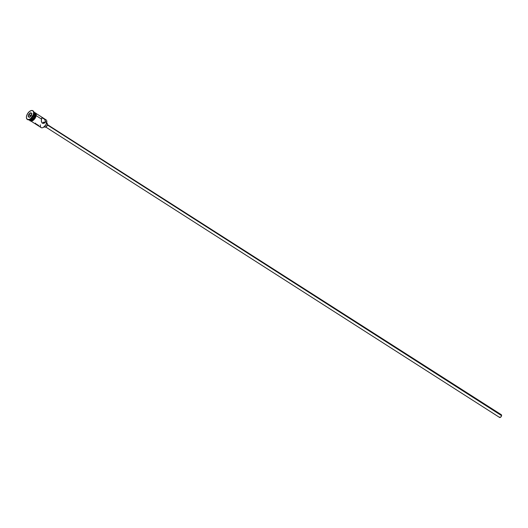 <?xml version="1.0" encoding="UTF-8"?>
<svg xmlns="http://www.w3.org/2000/svg" width="528" height="528" viewBox="0 0 528 528"><rect width="100%" height="100%" fill="white"/><g stroke="black" fill="none" stroke-linecap="round" stroke-linejoin="round"><path stroke-width="0.79" d="M43.19 127.486A4.376 2.396 -57.4 0 0 43.276 127.446A4.376 2.396 -57.4 0 0 46.774 122.602L46.774 122.443A4.587 2.515 122.6 0 1 43.105 127.525A4.587 2.515 122.6 0 1 40.405 124.991L40.207 124.865M43.316 122.153L43.342 122.588L43.316 122.153M31.126 121.189L41.111 127.585A4.587 2.515 -57.4 0 0 44.392 126.647A4.587 2.515 -57.4 0 0 46.774 122.443L45.593 121.691L45.151 122.608L43.804 123.387L41.93 122.839L41.303 120.747L41.798 117.916L42.788 117.902L44.933 119.651L45.593 121.691L43.342 122.588L45.593 121.691L45.151 122.608L43.804 123.387L42.299 123.169L41.402 121.618L41.408 119.011L36.201 115.678L41.408 119.011L42.082 117.724M45.811 127.063L499.58 417.443A1.617 0.884 -57.4 0 0 500.735 417.107A1.617 0.884 -57.4 0 0 501.574 415.628L47.441 125.017L501.574 415.628A1.617 0.884 -57.4 0 0 501.323 414.711L47.52 124.681A2.158 1.181 -57.4 0 0 47.19 123.46L46.655 123.116M44.332 126.76L44.86 127.096A2.158 1.181 -57.4 0 0 46.398 126.654A2.158 1.181 -57.4 0 0 47.52 124.681L46.002 126.958L44.926 127.129L44.517 126.529M34.742 114.748A4.587 2.515 122.6 0 1 31.073 119.83A4.587 2.515 122.6 0 1 29.007 119.83L29.086 119.889A4.587 2.515 -57.4 0 0 32.36 118.945A4.587 2.515 -57.4 0 0 34.742 114.748L33.977 113.87A5.128 2.812 122.6 0 1 29.878 119.546A5.128 2.812 122.6 0 1 27.476 119.473A5.128 2.812 -57.4 0 0 27.654 119.612A5.128 2.812 -57.4 0 0 31.317 118.562A5.128 2.812 -57.4 0 0 33.977 113.87L33.601 113.626A5.128 2.812 122.6 0 1 30.934 118.318A5.128 2.812 122.6 0 1 27.271 119.368A5.128 2.812 122.6 0 1 26.479 116.47L26.459 118.028L27.43 119.453L29.278 119.401L30.697 118.523L33.383 114.503L33.62 112.068L33.092 110.966L31.475 110.504L29.377 111.573L27.502 113.81L26.479 116.47A5.128 2.812 122.6 0 1 29.146 111.778A5.128 2.812 122.6 0 1 32.802 110.728A5.128 2.812 122.6 0 1 33.601 113.626L33.977 113.87A5.128 2.812 -57.4 0 0 33.185 110.972A5.128 2.812 -57.4 0 0 32.987 110.86A5.128 2.812 122.6 0 1 34.056 113.012A5.128 2.812 122.6 0 1 33.977 113.87L33.983 114.259A4.587 2.515 122.6 0 1 30.103 119.434A4.587 2.515 -57.4 0 0 30.314 119.341A4.587 2.515 -57.4 0 0 33.983 114.259L34.742 114.748A4.587 2.515 -57.4 0 0 34.036 112.154L33.95 112.101A4.587 2.515 122.6 0 1 34.815 113.982A4.587 2.515 122.6 0 1 34.742 114.748L34.742 114.748M31.211 119.764A4.264 2.336 -57.4 0 0 31.337 119.711A4.264 2.336 -57.4 0 0 34.749 114.985L34.815 114.299M29.317 120.034L30.076 120.523A4.587 2.515 -57.4 0 0 33.35 119.579A4.587 2.515 -57.4 0 0 35.732 115.381L34.973 114.893A4.587 2.515 122.6 0 1 32.591 119.097A4.587 2.515 122.6 0 1 29.317 120.034A4.587 2.515 122.6 0 1 29.205 119.955M29.852 120.113A4.646 2.541 -57.4 0 0 33.185 120.311A4.646 2.541 -57.4 0 0 36.155 115.612L35.772 115.368A4.646 2.541 122.6 0 1 33.119 119.83A4.646 2.541 122.6 0 1 29.753 120.311M29.489 119.915L30.188 120.648L31.865 120.595L34.848 117.77L35.792 113.956L35.317 112.959L34.419 112.523A4.646 2.541 122.6 0 1 35.772 115.368L36.227 115.533L35.957 116.404M46.794 121.275L45.903 124.865L43.276 127.446M30.433 112.774L31.845 113.269L31.449 115.54L29.641 117.322L28.228 116.827L28.624 114.556L30.433 112.774L28.624 114.556L28.228 116.827L28.908 114.695L30.281 115.573L30.043 116.926L30.281 115.573L28.908 114.695L30.551 113.078L31.805 113.52L30.433 112.774L28.624 114.556L28.228 116.827L29.641 117.322L31.449 115.54L31.845 113.269L30.433 112.774M34.049 113.269A4.587 2.515 122.6 0 1 33.983 114.259A4.587 2.515 -57.4 0 0 34.056 113.5A4.587 2.515 -57.4 0 0 34.049 113.269M34.122 112.22L35.046 114.16L34.063 117.275L31.112 120.061L29.06 119.823M31.159 119.783L33.436 117.889L34.749 114.985A4.264 2.336 -57.4 0 0 34.815 114.272A4.264 2.336 -57.4 0 0 34.815 114.134M34.148 112.233A4.587 2.515 122.6 0 1 34.261 112.299A4.587 2.515 122.6 0 1 34.973 114.893L35.732 115.381A4.587 2.515 -57.4 0 0 35.026 112.787L34.261 112.299M29.819 120.305L31.871 120.549L34.32 118.51L35.805 114.649L34.888 112.708M30.571 120.886L31.066 121.031M31.627 121.011L32.888 120.509M33.528 120.047L35.647 117.216M36.168 114.2L35.693 113.203L34.802 112.768M41.983 117.764L44.537 119.209L45.593 121.691L46.774 122.443A4.587 2.515 -57.4 0 0 46.061 119.849L36.069 113.461M44.926 119.645L44.926 119.645A4.587 2.515 122.6 0 1 46.847 121.678A4.587 2.515 122.6 0 1 46.774 122.443L46.774 122.602A4.376 2.396 -57.4 0 0 46.84 121.876A4.376 2.396 -57.4 0 0 46.84 121.777M35.891 123.823L38.65 125.486M35.369 123.116L35.699 123.592M42.649 123.341A2.158 1.181 122.6 0 1 43.362 122.443M46.893 123.354L47.553 124.331M501.105 414.632L501.6 415.371L501.079 416.731L499.996 417.509L499.323 417.014M29.779 117.19L28.552 116.761L29.779 117.19M31.687 114.187L30.281 115.573L31.687 114.187M29.878 119.546L30.314 119.341M27.271 119.368L27.654 119.612M34.36 112.358L35.983 113.282L36.307 114.748L35.132 118.252L33.541 120.107L31.574 121.143L30.149 120.945L29.41 120.094M32.802 110.728L33.185 110.972M34.056 113.012L34.056 113.5"/></g></svg>
